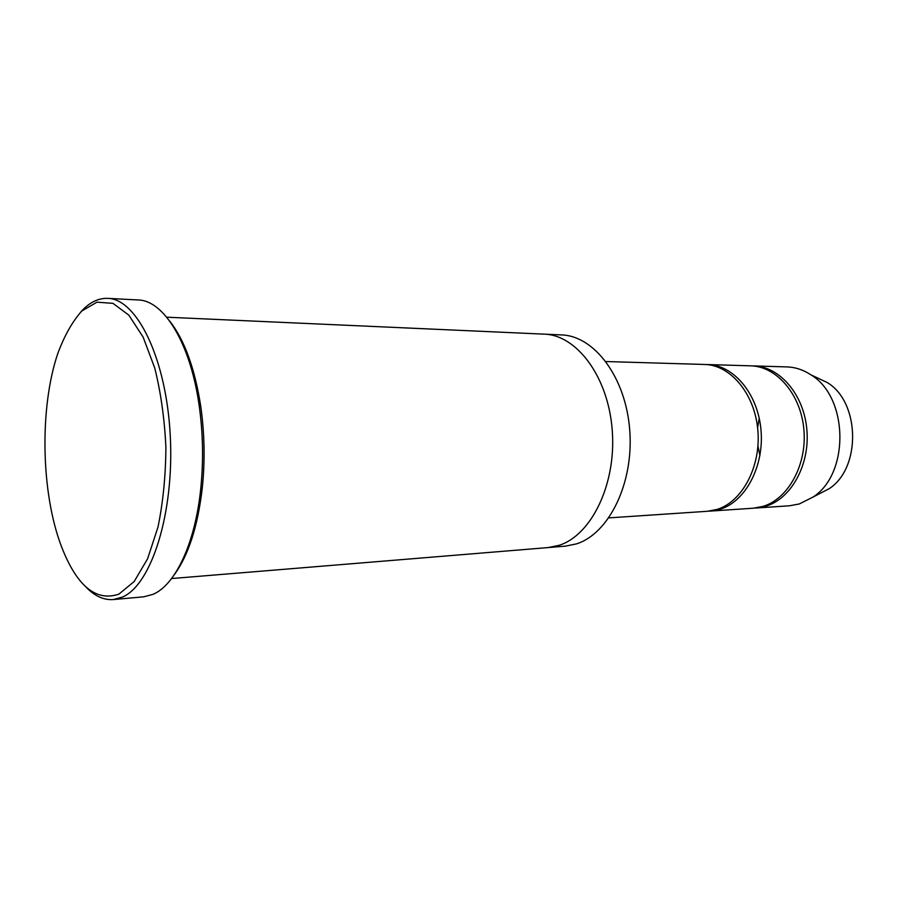 <?xml version="1.0" encoding="UTF-8"?>
<svg xmlns="http://www.w3.org/2000/svg" width="898" height="898" viewBox="0 0 898 898"><rect width="100%" height="100%" fill="white"/><g stroke="black" fill="none" stroke-linecap="round" stroke-linejoin="round"><path stroke-width="1.35" d="M707.781 364.554L750.616 365.834C776.467 366.272 800.769 394.143 803.867 429.334C807.201 464.479 788.41 498.772 763.064 506.371L753.265 508.212L710.498 511.085L720.275 509.2C745.565 501.432 764.344 466.152 760.988 429.929C757.878 393.672 733.554 364.992 707.781 364.554L706.198 364.543M708.926 511.153L710.498 511.085M171.563 578.548L548.218 547.567L559.14 545.311C591.456 535.141 616.354 484.157 612.268 430.681C608.485 377.171 576.999 335.01 544.244 334.146L166.702 317.196M544.727 334.168L561.531 334.92C594.409 335.796 625.973 377.53 629.756 430.456C633.842 483.337 608.866 533.794 576.415 543.896L565.459 546.141L548.7 547.522M118.873 594.15L134.172 581.534L147.609 558.758L157.981 527.115C163.077 502.296 165.703 475.693 165.894 447.316C164.559 418.973 160.843 392.561 154.759 368.068L143.119 337.076L128.784 315.097L112.991 303.367L96.973 302.166L81.864 310.944C72.525 321.316 64.51 335.47 57.82 353.408C39.366 407.748 40.949 492.8 61.412 546.411C76.734 585.979 95.895 601.896 118.873 594.15M605.959 361.535L704.616 364.465C730.388 364.891 754.713 393.638 757.822 429.974C761.178 466.275 742.41 501.634 717.12 509.413L707.355 511.288L608.866 517.888M754.747 508.088L766.028 506.169C791.374 498.581 810.164 464.367 806.831 429.289C803.744 394.177 779.43 366.362 753.59 365.924L752.097 365.901M756.228 508.021L789.465 505.787L799.265 503.969L813.128 497.009C849.867 473.493 848.442 396.927 810.86 374.803C803.25 369.808 795.258 367.181 786.884 366.912L753.59 365.924M818.033 494.461L829.168 488.68C861.35 468.049 860.116 401.945 827.193 382.526L815.855 377.16M759.225 418.199L757.609 427.785M757.946 446.048L759.921 455.567M169.756 321.136C184.561 340.106 194.911 368.607 200.793 406.637C204.598 433.667 205.103 460.753 202.297 487.895C197.841 526.127 188.569 554.986 174.47 574.484M107.704 298.361L138.124 299.966C163.75 300.258 190.466 343.126 199.176 405.649C203.071 433.352 203.588 461.123 200.725 488.95C195.102 543.739 175.177 585.148 152.941 594.364L143.646 596.833L113.316 599.561L122.386 597.091C151.38 584.98 174.403 513.14 170.272 435.9C166.411 358.616 136.911 298.798 107.704 298.361C98.05 298.035 89.059 302.604 80.73 312.044M85.849 586.899C94.515 596.025 103.674 600.246 113.316 599.561M827.193 382.526L810.86 374.803M829.168 488.68L813.128 497.009M200.793 406.637L199.176 405.649M202.297 487.895L200.725 488.95"/></g></svg>
